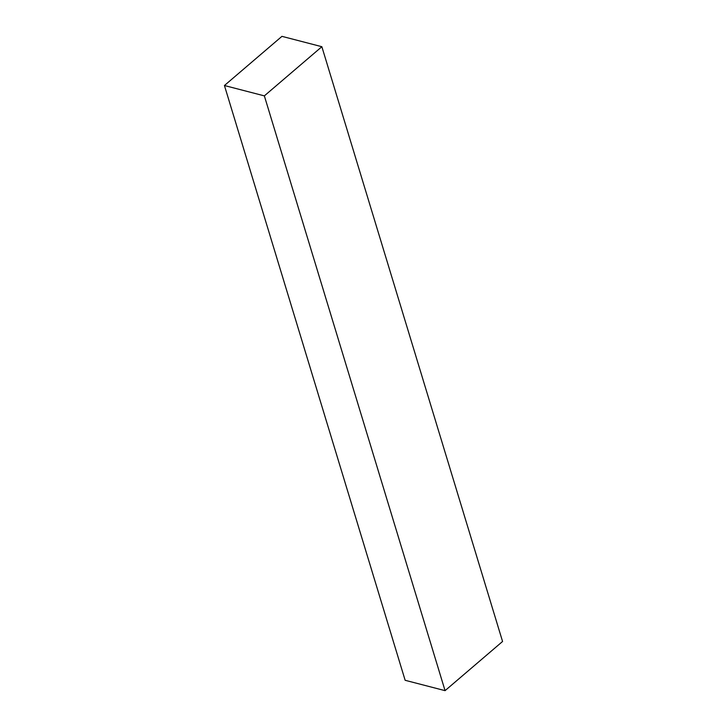 <?xml version="1.0" encoding="UTF-8"?>
<svg xmlns="http://www.w3.org/2000/svg" width="727" height="727" viewBox="0 0 727 727"><rect width="100%" height="100%" fill="white"/><g stroke="black" fill="none" stroke-linecap="round" stroke-linejoin="round"><path stroke-width="1.09" d="M445.06 690.65L502.566 641.478L321.861 46.71L281.94 36.35L224.434 85.522L405.139 680.29L445.06 690.65L264.355 95.873L321.861 46.71M224.434 85.522L264.355 95.873"/></g></svg>
